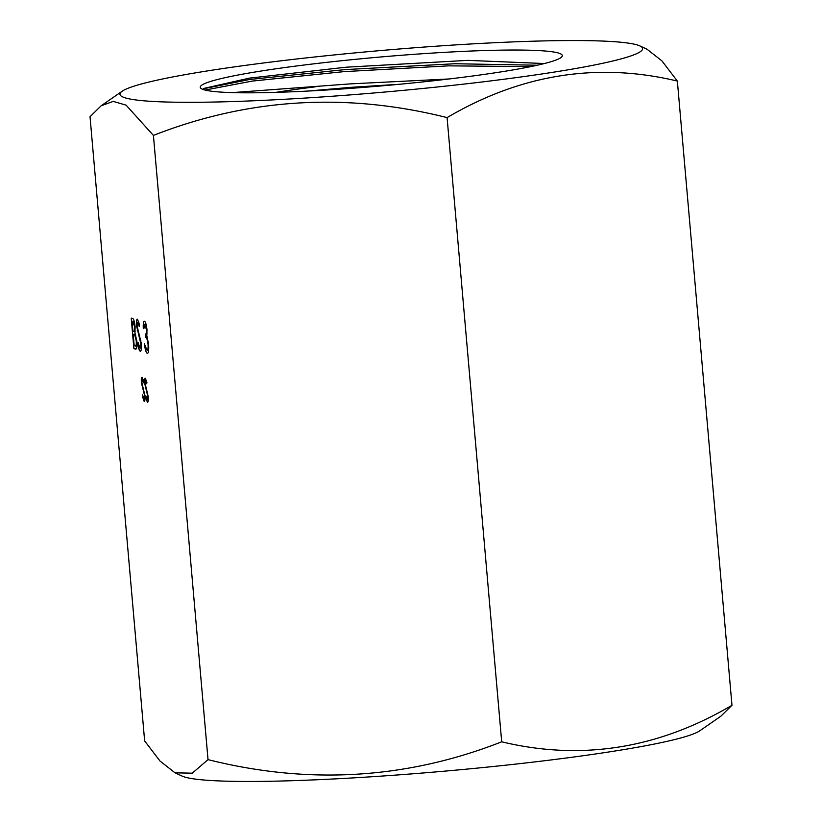 <?xml version="1.0" encoding="UTF-8"?>
<svg xmlns="http://www.w3.org/2000/svg" width="822" height="822" viewBox="0 0 822 822"><rect width="100%" height="100%" fill="white"/><g stroke="black" fill="none" stroke-linecap="round" stroke-linejoin="round"><path stroke-width="1.23" d="M399.687 84.245L350.747 87.348L307.798 91.057M232.287 92.609L350.439 83.875L449.233 78.953M344.161 60.468A181.724 14.436 175 0 1 561.847 56.78A181.724 14.436 175 0 1 418.419 82.385A181.724 14.436 175 0 1 200.938 88.355A181.724 14.436 175 0 1 344.161 60.468M544.37 63.541L467.862 60.366L346.021 67.209L249.364 78.141L203.99 88.386L203.034 89.454M447.086 117.608C520.912 74.155 597.676 61.979 677.359 81.08L731.97 705.286L720.853 716.219L699.789 730.799A262.331 20.848 175 0 1 494.31 766.392A262.331 20.848 175 0 1 182.135 776.091L175.035 772.824L159.992 761.028L144.641 740.92L90.03 116.714L101.147 105.781L113.241 101.394L126.105 105.154L153.416 135.414C248.326 98.188 346.216 92.249 447.086 117.608L501.697 741.814C406.787 779.04 308.897 784.979 208.028 759.631L192.276 773.173L175.035 772.824M434.889 87.245A262.331 20.848 175 0 1 122.211 91.201A262.331 20.848 175 0 1 327.69 55.608A262.331 20.848 175 0 1 639.865 45.909A262.331 20.848 175 0 1 434.889 87.245M143.942 399.03L144.518 395.423L141.374 382.302C141.148 378.973 141.384 377.308 142.062 377.298L143.665 381.552L143.398 382.847L142.227 379.63L141.785 382.333L144.949 395.577C145.186 399.389 144.919 401.331 144.148 401.383L142.268 395.947L142.566 394.909L143.942 399.03L145.021 398.937M143.162 379.538L142.134 379.63L143.162 379.528M139.956 348.138C140.654 348.23 140.911 346.617 140.726 343.319L136.534 325.831C136.236 321.392 136.544 319.162 137.459 319.152L139.586 324.824L139.237 326.55L137.664 322.275L137.079 325.872L141.302 343.534C141.62 348.62 141.261 351.2 140.223 351.271C139.298 350.645 138.466 348.23 137.726 344.028L138.127 342.63L139.956 348.138L141.394 348.014M137.664 322.275L138.918 322.121L137.664 322.275M153.416 135.414L208.028 759.631M133.894 348.641L131.222 318.083L132.445 318.443C133.585 318.443 134.469 321.166 135.106 326.601L134.952 332.889L136.842 341.058C137.192 346.658 136.771 349.35 135.589 349.134L133.894 348.641L136.544 348.364M146.994 350.213C147.909 350.439 148.258 348.436 148.032 344.223C147.395 339.517 146.563 337.174 145.535 337.184L145.258 334.051C146.121 334.554 146.511 333.044 146.429 329.53L144.6 324.351L146.049 324.207L144.754 324.361L143.85 328.677L143.285 328.512C143.09 323.714 143.49 321.279 144.466 321.227C145.556 321.803 146.398 324.628 146.994 329.704L146.809 335.777L148.577 344.13C148.967 350.295 148.525 353.368 147.261 353.347C146.059 352.679 145.093 349.473 144.374 343.719L146.994 350.213L148.659 350.08M145.258 334.051L147.087 333.917M147.2 399.995L147.785 396.389L144.641 383.268C144.415 379.939 144.651 378.274 145.33 378.264L146.922 382.507L146.665 383.812L145.494 380.596L145.052 383.299L148.217 396.543C148.453 400.355 148.186 402.287 147.405 402.348L145.535 396.913L145.833 395.875L147.2 399.995L148.289 399.903M145.494 380.596L146.429 380.483L145.494 380.596M731.97 705.286C658.145 748.739 581.38 760.915 501.697 741.814M677.359 81.08L661.885 60.849L646.965 49.176L639.865 45.909M275.781 92.372A160.475 12.751 175 0 1 315.319 86.834M203.548 88.735L249.446 79.508L345.261 69.582L454.956 63.736L537.249 65.226M205.048 90.06L252.272 81.08L343.935 71.637L448.709 65.852L530.796 66.603M134.274 321.453L132.054 321.381L132.917 331.174L135.209 331.184M134.202 321.155L132.054 321.381M135.085 326.437L134.541 326.488L132.825 321.608M133.298 331.287C134.274 332.109 134.695 330.516 134.541 326.488M135.815 335.016L133.185 334.307L134.181 345.672L136.955 345.805M135.496 334.071L133.185 334.307M136.822 340.832L136.277 340.894L134.767 335.129M134.983 345.908C136 346.73 136.431 345.055 136.277 340.894M138.404 343.956L137.726 344.028M141.271 343.267L140.726 343.319M140.85 340.195L140.243 340.257M138.024 330.506L137.284 330.588M137.079 325.769L136.534 325.831M143.85 328.451L143.285 328.512M148.577 344.171L148.032 344.223M147.292 337.01L145.535 337.184M146.974 329.468L146.429 329.53M142.494 385.816L141.939 385.867M145.761 386.782L145.206 386.833M135.558 334.215L133.565 334.42M139.524 334.955L138.682 335.047M143.624 389.155L142.987 389.217M146.881 390.111L146.254 390.183M122.211 91.201L101.147 105.781"/></g></svg>
